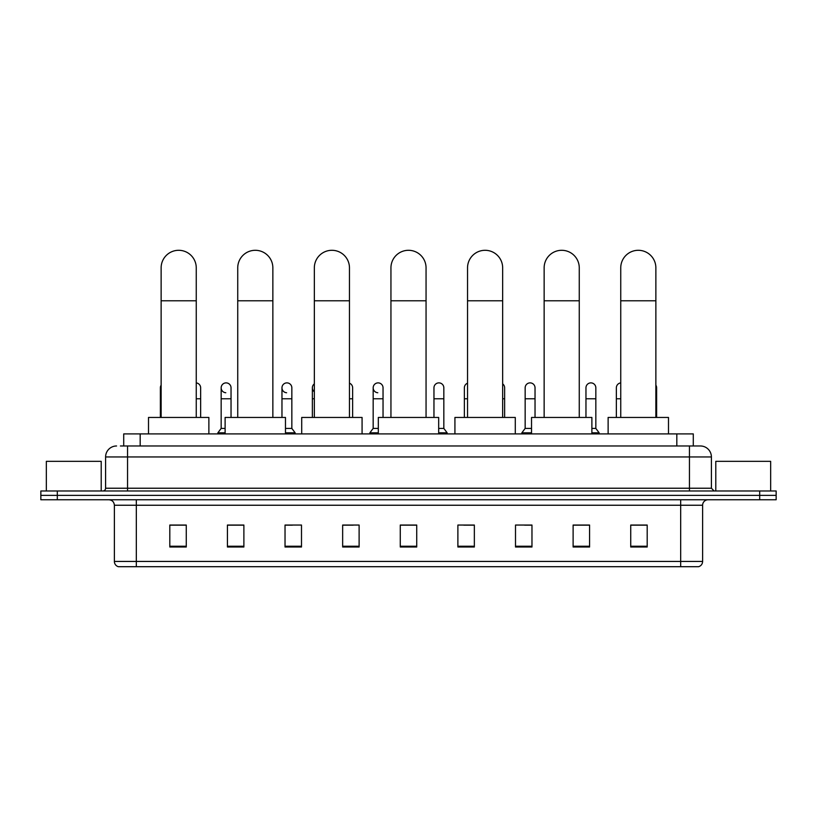 <?xml version="1.0" encoding="UTF-8"?>
<svg xmlns="http://www.w3.org/2000/svg" width="817" height="817" viewBox="0 0 817 817"><rect width="100%" height="100%" fill="white"/><g stroke="black" fill="none" stroke-linecap="round" stroke-linejoin="round"><path stroke-width="1.23" d="M123.714 445.98L123.714 433.909L693.286 433.909L693.286 445.98M120.671 445.98L696.584 445.98M120.416 445.98L127.554 445.98L127.554 456.948L105.597 456.948L105.597 488.229A2.747 2.747 0 0 1 102.86 490.976M116.576 445.98A10.978 10.978 0 0 0 105.597 456.948M700.424 445.98A10.978 10.978 0 0 1 711.403 456.948L689.446 456.948L689.446 445.98L700.261 445.98M711.403 456.948L711.403 488.229L714.14 490.976M57.313 490.976L40.85 490.976L40.85 495.368L57.313 495.368L40.85 495.368L40.85 499.759L57.313 499.759L57.313 495.368L759.687 495.368L57.313 495.368L57.313 490.976L759.687 490.976L759.687 495.368L776.15 495.368L759.687 495.368L759.687 499.759L57.313 499.759M776.15 490.976L776.15 495.368L776.15 490.976L759.687 490.976M702.62 561.432C702.467 564.057 701.149 565.813 698.668 566.702L680.673 566.702L680.673 561.432L702.62 561.432L702.62 505.243A5.484 5.484 0 0 1 708.104 499.759M680.673 566.702L118.332 566.702A5.484 5.484 0 0 1 114.38 561.432L114.38 505.243C114.053 501.914 112.225 500.075 108.896 499.759M647.197 547.002L647.197 525.045L630.734 525.045L630.734 547.002L647.197 547.002M589.578 547.002L589.578 525.045L573.115 525.045L573.115 547.002L589.578 547.002M531.969 547.002L531.969 525.045L515.507 525.045L515.507 547.002L531.969 547.002M474.35 547.002L474.35 525.045L457.888 525.045L457.888 547.002L474.35 547.002M186.266 547.002L186.266 525.045L169.803 525.045L169.803 547.002L186.266 547.002M243.885 547.002L243.885 525.045L227.422 525.045L227.422 547.002L243.885 547.002M301.493 547.002L301.493 525.045L285.031 525.045L285.031 547.002L301.493 547.002M359.112 547.002L359.112 525.045L342.65 525.045L342.65 547.002L359.112 547.002M416.731 547.002L416.731 525.045L400.269 525.045L400.269 547.002L416.731 547.002M776.15 499.759L776.15 495.368L776.15 499.759L759.687 499.759M524.616 525.157L531.969 525.157M585.411 525.157L581.459 525.157M342.65 525.157L353.189 525.157M285.031 525.157L292.384 525.157M235.541 525.157L231.589 525.157M463.811 525.157L474.35 525.157M416.731 525.157L400.269 525.157M243.885 525.157L227.422 525.157M186.266 525.157L169.803 525.157M589.578 525.157L573.115 525.157M647.197 525.157L630.734 525.157M101.206 490.976L101.206 461.339L46.334 461.339L46.334 490.976M161.133 417.446L161.133 267.864A17.555 17.555 0 0 1 178.688 250.298A17.555 17.555 0 0 1 196.254 267.864A17.555 17.555 0 0 0 178.688 250.298M196.254 417.446L196.254 267.864M208.876 433.909L208.876 417.446L148.51 417.446L148.51 433.909M237.737 417.446L237.737 267.864A17.555 17.555 0 0 1 255.292 250.298A17.555 17.555 0 0 1 272.858 267.864A17.555 17.555 0 0 0 255.292 250.298M272.858 417.446L272.858 267.864M285.47 433.909L285.47 417.446L225.114 417.446L225.114 433.909M314.341 417.446L314.341 267.864A17.555 17.555 0 0 1 331.896 250.298A17.555 17.555 0 0 1 349.462 267.864A17.555 17.555 0 0 0 331.896 250.298M349.462 417.446L349.462 267.864M362.074 433.909L362.074 417.446L301.718 417.446L301.718 433.909M390.945 417.446L390.945 267.864A17.555 17.555 0 0 1 408.5 250.298A17.555 17.555 0 0 1 426.055 267.864A17.555 17.555 0 0 0 408.5 250.298M426.055 417.446L426.055 267.864M438.678 433.909L438.678 417.446L378.322 417.446L378.322 433.909M467.538 417.446L467.538 267.864A17.555 17.555 0 0 1 485.104 250.298A17.555 17.555 0 0 1 502.659 267.864A17.555 17.555 0 0 0 485.104 250.298M502.659 417.446L502.659 267.864M515.282 433.909L515.282 417.446L454.926 417.446L454.926 433.909M544.142 417.446L544.142 267.864A17.555 17.555 0 0 1 561.708 250.298A17.555 17.555 0 0 1 579.263 267.864A17.555 17.555 0 0 0 561.708 250.298M579.263 417.446L579.263 267.864M591.886 433.909L591.886 417.446L531.53 417.446L531.53 433.909M620.746 417.446L620.746 267.864A17.555 17.555 0 0 1 638.312 250.298A17.555 17.555 0 0 1 655.867 267.864A17.555 17.555 0 0 0 638.312 250.298M655.867 417.446L655.867 267.864M668.49 433.909L668.49 417.446L608.124 417.446L608.124 433.909M161.133 390.455A4.943 4.943 0 0 1 161.133 385.164M160.367 417.446L160.367 387.809M200.645 417.446L200.645 398.788L196.254 398.788M196.254 382.907A4.943 4.943 0 0 1 200.645 387.809L200.645 398.788M225.788 392.742A4.943 4.943 0 0 1 221.162 387.809A4.943 4.943 0 0 1 226.411 382.887A4.943 4.943 0 0 1 231.037 387.809L231.037 398.788L221.162 398.788L221.162 387.809M225.114 428.414L221.162 428.414L221.162 398.788M231.037 417.446L231.037 398.788M221.162 428.414L217.873 432.806L217.873 433.909M225.114 432.806L217.873 432.806M286.593 392.742A4.943 4.943 0 0 1 281.967 387.809A4.943 4.943 0 0 1 287.206 382.887A4.943 4.943 0 0 1 291.843 387.809L291.843 398.788L281.967 398.788L281.967 387.809M291.843 398.788L291.843 428.414L285.47 428.414M281.967 417.446L281.967 398.788M291.843 428.414L295.131 432.806L285.47 432.806M295.131 432.806L295.131 433.909M314.341 391.762A4.943 4.943 0 0 1 314.341 383.857M312.36 417.446L312.36 387.809M352.638 417.446L352.638 398.788L349.462 398.788M349.462 383.193A4.943 4.943 0 0 1 352.638 387.809L352.638 398.788M377.791 392.742A4.943 4.943 0 0 1 373.165 387.809A4.943 4.943 0 0 1 378.414 382.887A4.943 4.943 0 0 1 383.04 387.809L383.04 398.788L373.165 398.788L373.165 387.809M378.322 428.414L373.165 428.414L373.165 398.788M383.04 417.446L383.04 398.788M373.165 428.414L369.866 432.806L369.866 433.909M378.322 432.806L369.866 432.806M433.96 387.809A4.943 4.943 0 0 1 439.209 382.887A4.943 4.943 0 0 1 443.835 387.809L443.835 398.788L433.96 398.788L433.96 387.809M443.835 398.788L443.835 428.414L438.678 428.414M433.96 417.446L433.96 398.788M443.835 428.414L447.134 432.806L438.678 432.806M447.134 432.806L447.134 433.909M464.362 417.446L464.362 387.809A4.943 4.943 0 0 1 467.538 383.193M504.64 417.446L504.64 398.788L502.659 398.788M502.659 383.857A4.943 4.943 0 0 1 504.64 387.809L504.64 398.788M525.157 387.809A4.943 4.943 0 0 1 530.407 382.887A4.943 4.943 0 0 1 535.033 387.809L535.033 398.788L525.157 398.788L525.157 387.809M531.53 428.414L525.157 428.414L525.157 398.788M535.033 417.446L535.033 398.788M525.157 428.414L521.869 432.806L521.869 433.909M531.53 432.806L521.869 432.806M585.963 387.809A4.943 4.943 0 0 1 591.212 382.887A4.943 4.943 0 0 1 595.838 387.809L595.838 398.788L585.963 398.788L585.963 387.809M595.838 398.788L595.838 428.414L591.886 428.414M585.963 417.446L585.963 398.788M595.838 428.414L599.127 432.806L591.886 432.806M599.127 432.806L599.127 433.909M616.355 417.446L616.355 387.809A4.943 4.943 0 0 1 620.746 382.907M656.633 417.446L656.633 398.788L655.867 398.788M655.867 385.164A4.943 4.943 0 0 1 656.633 387.809L656.633 398.788M770.666 490.976L770.666 461.339L715.794 461.339L715.794 490.976M140.177 445.98L140.177 433.909M676.823 445.98L676.823 433.909M127.554 490.976L127.554 488.229L711.403 488.229M105.597 488.229L127.554 488.229L127.554 456.948L689.446 456.948L689.446 490.976M680.673 499.759L680.673 505.243L114.38 505.243M702.62 505.243L680.673 505.243L680.673 561.432L136.327 561.432L136.327 566.702M114.38 561.432L136.327 561.432L136.327 499.759M416.731 546.236L400.269 546.236M359.112 546.236L342.65 546.236M301.493 546.236L285.031 546.236M243.885 546.236L227.422 546.236M186.266 546.236L169.803 546.236M474.35 546.236L457.888 546.236M531.969 546.236L515.507 546.236M589.578 546.236L573.115 546.236M647.197 546.236L630.734 546.236M161.133 300.789L196.254 300.789M237.737 300.789L272.858 300.789M314.341 300.789L349.462 300.789M390.945 300.789L426.055 300.789M467.538 300.789L502.659 300.789M544.142 300.789L579.263 300.789M620.746 300.789L655.867 300.789M161.133 398.788L160.367 398.788M314.341 398.788L312.36 398.788M467.538 398.788L464.362 398.788M620.746 398.788L616.355 398.788"/></g></svg>
